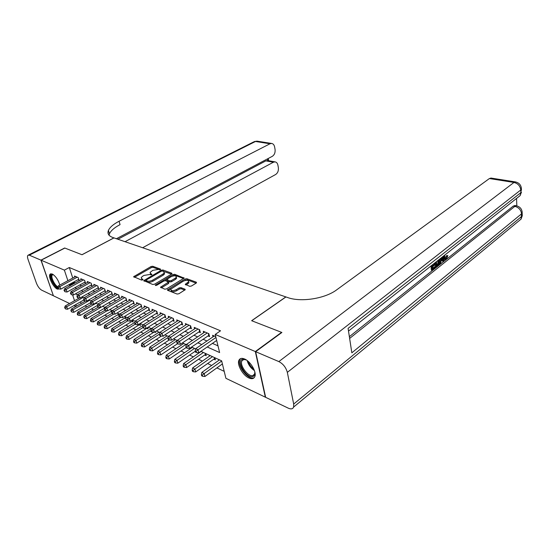 <?xml version="1.0" encoding="UTF-8"?>
<svg xmlns="http://www.w3.org/2000/svg" width="550" height="550" viewBox="0 0 550 550"><rect width="100%" height="100%" fill="white"/><g stroke="black" fill="none" stroke-linecap="round" stroke-linejoin="round"><path stroke-width="0.82" d="M160.332 269.658L160.469 269.087L152.721 266.262L151.078 266.523L133.671 276.678L141.549 280.094L142.732 279.902L142.897 279.311L141.893 278.919L141.213 277.571L142.629 276.238L144.059 275.413L149.428 274.546L151.608 274.732L151.759 274.154L150.748 273.776L150.054 272.436L152.831 270.339L158.153 269.472L160.332 269.658M248.923 377.981C242.832 375.402 236.692 364.485 238.954 360.229C239.944 358.277 241.828 357.864 244.599 358.999C250.635 361.384 256.96 372.391 254.781 376.716C253.77 378.812 251.817 379.232 248.923 377.981M59.558 288.97L57.386 289.128C53.213 287.471 47.781 276.299 50.133 274.161L52.222 273.976C55.653 276.107 58.183 279.806 59.812 285.079M189.64 286.316L191.414 286.034L196.206 283.078L196.329 282.198L186.828 278.726L185.096 279.001L167.441 289.857L167.681 290.345L177.114 294.044L178.901 293.755L185.24 289.699L184.986 289.19L180.909 287.636L179.142 287.918L176.213 289.706C172.796 291.101 171.002 290.916 170.83 289.149L183.301 281.174C186.684 279.806 188.464 279.991 188.643 281.724L185.302 284.295L189.64 286.316M69.575 303.511L53.391 295.769L41.126 260.212L64.845 248.064L82.019 254.739L113.988 237.903L285.849 296.918L251.632 320.705L281.579 332.351L255.324 351.553L265.334 397.183L225.906 378.317L221.643 360.848L200.901 351.347M41.126 260.212L64.377 270.132L67.884 280.692M207.212 346.988L219.615 352.55L215.201 334.441L220.522 330.804L69.3 267.513L64.377 270.132M215.201 334.441L255.324 351.553M171.634 274.065L171.806 273.233L162.931 269.988L161.26 270.263L143.77 280.617L152.783 284.501L154.509 284.219L171.634 274.065M174.673 274.285L184.106 278.107L166.492 288.908L164.732 289.19L160.579 287.176L168.465 282.143L165.646 280.699L163.928 280.974L156.613 285.333L155.244 285.202L172.975 274.56L174.673 274.285L174.962 275.364L183.624 278.548M213.737 359.15L215.353 359.899L214.816 357.72M204.641 354.963L206.222 355.692L205.673 353.533M163.267 335.913L163.714 336.119L163.597 335.692M154.818 332.021L155.801 332.468L155.54 331.554M146.726 328.288L148.06 328.907L147.668 327.532M139.191 324.823L140.498 325.421L139.968 323.62M131.821 321.427L133.1 322.018L132.509 320.031M124.609 318.106L125.861 318.684L125.269 316.711M117.556 314.861L118.779 315.425L118.188 313.472M110.653 311.678L111.856 312.235L111.251 310.296M103.902 308.571L104.589 308.887M77.983 279.702L79.09 280.177L78.265 277.647L74.498 276.031L74.793 276.939M84.349 282.452L85.47 282.941L84.652 280.39L80.802 278.74L81.104 279.668M90.846 285.264L91.994 285.766L91.176 283.188L87.244 281.504L87.553 282.459M97.481 288.138L98.656 288.647L97.845 286.048L93.823 284.329L94.139 285.306M104.259 291.074L105.463 291.589L104.651 288.97L100.547 287.21L100.863 288.221M111.189 294.071L112.42 294.601L111.609 291.954L107.415 290.159L107.738 291.191M118.271 297.131L119.529 297.674L118.724 295.006L114.434 293.171L114.757 294.236M125.51 300.266L126.796 300.822L125.998 298.127L121.612 296.244L121.942 297.344M132.914 303.469L134.228 304.033L133.43 301.317L128.947 299.393L129.284 300.527M140.491 306.742L141.831 307.326L141.041 304.583L136.455 302.617L136.799 303.786M148.239 310.097L149.614 310.688L148.83 307.924L144.134 305.91L144.478 307.113M156.172 313.528L157.575 314.139L156.798 311.341L151.993 309.279L152.343 310.523M164.285 317.041L165.729 317.666L164.952 314.841L160.036 312.73L160.394 314.016M172.604 320.636L174.075 321.276L173.312 318.429L168.272 316.264L168.637 317.591M181.115 324.321L182.627 324.974L181.864 322.101L176.708 319.887L177.072 321.255M189.839 328.096L191.393 328.762L190.637 325.861L185.35 323.593L185.721 325.009M198.784 331.966L200.372 332.647L199.629 329.718L194.205 327.394L194.583 328.859M207.948 335.926L209.577 336.634L208.842 333.671L203.287 331.286L203.665 332.805M69.3 267.513L72.751 278.046M74.009 281.875L75.109 282.961M79.743 285.003L81.544 285.794M86.219 287.849L88.117 288.681M92.833 290.764L94.827 291.637M99.598 293.734L101.695 294.663M106.501 296.78L108.708 297.749M113.568 299.887L115.885 300.905M120.787 303.064L123.221 304.129M128.171 306.309L130.728 307.436M135.726 309.636L138.407 310.819M143.454 313.039L146.266 314.277M151.367 316.518L154.316 317.817M159.466 320.086L162.559 321.447M167.764 323.737L171.002 325.16M176.261 327.477L179.657 328.969M184.965 331.306L188.526 332.874M193.896 335.232L197.622 336.875M203.046 339.261L206.951 340.979M212.431 343.393L217.979 345.833M212.981 336.854L212.596 335.28L215.731 336.627M85.002 305.876L86.989 306.811M91.451 308.914L93.534 309.891M98.044 312.008L100.224 313.039M104.775 315.178L107.058 316.25M111.65 318.409L114.042 319.536M118.676 321.716L121.186 322.898M125.861 325.098L128.487 326.329M133.21 328.549L135.946 329.842M140.718 332.083L143.584 333.431M148.404 335.699L151.401 337.109M156.269 339.398L159.397 340.869M164.312 343.179L167.592 344.719M172.556 347.057L175.972 348.666M180.991 351.024L184.566 352.701M189.633 355.087L193.366 356.847M198.488 359.253L202.393 361.089M207.563 363.522L211.64 365.441M216.872 367.895L224.208 371.346M80.561 301.833L81.111 303.49M104.789 308.206L104.473 307.189M143.083 325.373L142.917 324.796M150.728 328.9L150.556 328.295M158.551 332.509L158.366 331.87M166.554 336.208L166.361 335.534M174.742 339.996L174.549 339.281M183.129 343.874L182.923 343.118M191.716 347.841L191.517 347.091M209.522 356.084L209.303 355.197M218.762 360.36L218.536 359.425M75.831 306.508L73.941 305.601M72.593 294.869L74.532 300.712M75.804 304.542L76.361 306.206M195.621 348.927L191.551 347.071M186.326 344.671L182.442 342.897M177.265 340.526L173.553 338.827M168.438 336.483L164.89 334.861M159.823 332.537L156.434 330.983M151.422 328.694L148.184 327.209M143.22 324.933L140.126 323.517M135.218 321.269L132.261 319.914M127.401 317.694L124.575 316.401M119.769 314.194L117.074 312.964M112.31 310.778L109.739 309.602M105.022 307.443L102.568 306.316M97.893 304.178L95.556 303.105M90.929 300.988L88.694 299.963M84.116 297.866L81.984 296.897M77.447 294.814L75.419 293.886M69.162 284.529L70.256 285.622M74.876 287.691L76.67 288.496M81.331 290.586L83.215 291.431M87.924 293.542L89.911 294.429M94.662 296.56L96.752 297.495M101.544 299.64L103.744 300.63M108.584 302.796L110.894 303.834M115.782 306.02L118.209 307.106M123.145 309.32L125.696 310.461M130.68 312.696L133.354 313.892M138.387 316.154L141.192 317.405M146.279 319.688L149.222 321.007M154.358 323.311L157.444 324.692M162.635 327.016L165.873 328.467M171.112 330.818L174.508 332.337M179.802 334.709L183.356 336.304M188.712 338.697L192.438 340.368M197.849 342.794L201.747 344.541M74.243 282.576L69.396 285.237M150.329 273.549L151.044 274.849L150.748 273.776M141.494 278.706L142.196 279.991L141.893 278.919M159.885 269.837L153.01 267.314L151.367 267.582L134.447 277.31M145.977 280.424L144.54 281.27M171.552 274.113L162.381 271.033M162.442 271.054L161.274 271.239L146.3 279.984L146.149 280.576L147.221 280.995C148.844 281.449 150.666 281.153 152.673 280.115L162.924 274.093L164.257 272.827L163.522 271.446L162.442 271.054M146.066 280.541L146.451 281.662L146.149 280.576M164.285 272.772L164.546 273.907L163.213 275.165L152.976 281.201C150.968 282.239 149.146 282.535 147.524 282.081L146.451 281.662M161.329 287.849L168.334 283.642L168.651 282.837M164.835 280.658L166.719 279.538M172.494 276.093L173.257 275.639L172.975 274.56M175.244 278.231L176.33 277.186C176.151 275.536 174.412 275.371 171.112 276.698L166.746 279.448L169.565 280.878L171.291 280.603L175.244 278.231L175.526 279.324L176.619 278.279L176.344 277.241M166.849 279.84L167.276 280.995L166.98 279.902M175.526 279.324L171.579 281.696L169.854 281.971L167.276 280.995M174.962 275.364L173.257 275.639M188.925 282.831L188.643 281.724L188.925 282.831L186.051 284.976M171.126 290.276C171.311 292.036 173.106 292.215 176.509 290.819L176.213 289.706M184.786 290.125L181.197 288.75L179.431 289.032L176.509 290.819M196.123 283.133L187.103 279.826L184.546 280.603M171.071 288.791L168.19 290.538M79.448 297.935L65.189 305.993L66.736 306.742L67.574 309.224L83.779 300.004M65.237 307.986L64.618 307.684L65.574 308.983L65.237 307.986L66.736 306.742L83.167 297.433M64.618 307.684L65.189 305.993M67.574 309.224L65.574 308.983M77.165 277.179L59.902 286.577L58.355 285.869L75.591 276.506M78.787 279.262L60.768 289.128L59.902 286.577L58.389 287.843L57.771 287.554L58.733 288.86L58.389 287.843M58.733 288.86L60.768 289.128M58.355 285.869L57.771 287.554M57.826 287.712C54.072 286.268 49.28 276.079 51.679 274.615L53.178 274.532M53.329 274.636L52.305 274.979C50.449 276.671 54.643 285.429 57.998 286.907M51.006 273.728L50.93 273.804C48.187 276.306 55.653 289.651 59.393 288.949M254.739 371.58C255.159 374.385 254.485 376.062 252.711 376.606C246.393 378.634 235.881 360.738 242.522 359.239L246.338 359.961M245.479 359.556L243.43 359.501L241.869 360.896C239.415 365.351 248.236 377.156 252.856 375.567L254.547 374.076L254.856 372.529M240.611 358.6L239.855 359.666C236.809 365.179 247.713 379.823 253.468 377.891M40.954 260.143L64.673 247.995L81.957 254.719L113.926 237.882L112.86 237.518C108.639 235.957 107.167 233.571 108.446 230.354C109.897 227.212 113.444 224.18 119.089 221.244L270.002 143.777L255.489 141.474L29.308 255.173L40.954 260.143L53.336 295.618M125.042 241.697L273.384 162.229L274.986 161.865C276.506 162.085 277.482 163.199 277.915 165.213L278.355 167.626C278.678 170.713 277.771 173.009 275.632 174.508L142.649 247.748M29.308 255.173L27.906 255.289C27.314 256.025 27.369 257.441 28.078 259.531L36.383 283.03C37.758 286.481 39.497 288.839 41.587 290.118L53.219 295.687M116.401 238.734L272.305 156.331C274.471 154.859 275.392 152.542 275.062 149.394L274.615 146.926C274.154 144.815 273.13 143.653 271.535 143.44L270.002 143.777M117.892 239.25L265.849 160.868L267.795 160.559L267.479 158.881M109.051 235.208L109.457 233.784C110.901 230.629 114.434 227.569 120.058 224.627L119.089 221.244M445.087 258.445L446.38 255.661L447.879 255.626L446.339 259.229L445.308 259.683L444.07 257.297L443.19 257.084L443.156 256.355M445.039 259.614L444.428 259.462L443.19 257.084M439.56 260.975L439.842 258.974M442.447 256.919L444.125 260.899L443.486 261.408L442.599 261.188L442.214 260.212M432.41 264.832L432.513 265.939L434.823 264.11L434.899 264.894L432.589 266.722L432.802 269.081L435.387 267.025L435.462 267.802L432.259 270.353L431.372 270.119L430.98 265.966M432.726 268.201L434.5 266.791L435.387 267.025M349.367 336.676L513.267 206.071L515.164 205.569M522.122 211.53L522.184 213.146C522.163 209.213 520.211 206.759 516.34 205.782L516.828 205.879L516.553 198.433M439.257 259.435L439.553 260.893C439.746 263.044 439.182 264.708 437.855 265.897L436.301 267.135L435.414 266.908L435.036 262.762M255.647 351.691L265.657 397.334L288.399 408.217C291.067 409.393 292.813 409.001 293.624 407.048L293.686 404.051L287.334 372.357C285.959 367.434 283.133 363.846 278.85 361.584L255.647 351.691L281.903 332.475L251.728 320.739L285.952 296.952L287.664 297.543C300.912 302.452 325.126 298.657 336.744 289.795L489.39 178.551L491.239 178.104M278.85 361.584L513.975 182.449C517.962 183.473 520.224 185.982 520.761 189.97L520.85 192.658L348.095 328.371L351.835 352.818L521.558 213.833L521.043 219.113L518.451 221.258M434.823 264.11L433.936 263.883M432.259 270.353L431.791 265.327M436.301 267.135L435.848 262.123M436.466 261.635L436.844 265.863L438.721 263.863L438.618 259.937M436.762 264.997L437.834 263.636L437.965 260.452M437.738 265.155L436.851 264.928M438.721 263.863L437.834 263.636M438.941 261.36L438.054 261.133M443.486 261.408L442.826 259.724L440.99 261.181L440.681 263.643L440.041 264.158L440.873 258.156M441.451 257.702L441.107 260.253L442.578 259.091L441.891 257.352M440.041 264.158L439.237 263.952M441.237 259.229L441.691 258.871L441.382 258.087M442.578 259.091L441.691 258.871M444.744 255.104L444.675 256.816L445.569 258.748L446.215 258.5L445.335 258.28M446.215 258.5L447.267 255.881L446.38 255.661M444.07 257.297L444.118 255.599M447.267 255.881L447.879 255.626M85.566 300.953L71.424 309.024L72.999 309.788L73.844 312.297L90.461 302.734M71.486 311.053L70.861 310.743L71.823 312.049L71.486 311.053L72.999 309.788L89.512 300.341M70.861 310.743L71.424 309.024M73.844 312.297L71.823 312.049M91.802 304.033L77.791 312.118L79.406 312.902L80.245 315.425L97.522 305.381M77.873 314.174L77.227 313.857L77.564 314.868L78.21 315.184L77.873 314.174L79.406 312.902L95.989 303.304M77.227 313.857L77.791 312.118M80.245 315.425L78.21 315.184M98.257 307.141L84.294 315.281L85.944 316.085L86.783 318.629L104.748 308.076M84.398 317.371L83.737 317.048L84.734 318.388L84.398 317.371L85.944 316.085L102.609 306.336M83.737 317.048L84.294 315.281M86.783 318.629L84.734 318.388M104.968 310.241L90.942 318.512L92.627 319.33L93.459 321.901L111.526 311.169M91.066 320.629L90.392 320.299L90.723 321.331L91.396 321.661L91.066 320.629L92.627 319.33L107.188 310.722M90.392 320.299L90.942 318.512M93.459 321.901L91.396 321.661M83.524 279.909L66.186 289.451L64.604 288.729L81.922 279.221M85.167 281.999L67.052 292.022L66.186 289.451L64.653 290.73L64.02 290.441L65.003 291.761L64.653 290.73M65.003 291.761L67.052 292.022M64.604 288.729L64.02 290.441M90.028 282.693L72.607 292.387L70.984 291.644L88.385 281.992M91.685 284.797L73.466 294.979L72.607 292.387L71.053 293.679L70.407 293.384L71.397 294.718L71.053 293.679M71.397 294.718L73.466 294.979M70.984 291.644L70.407 293.384M96.662 285.546L79.159 295.384L77.509 294.628L94.992 284.824M98.347 287.65L80.018 298.004L79.159 295.384L77.591 296.691L76.931 296.388L77.275 297.433L77.935 297.743L77.591 296.691M77.935 297.743L80.018 298.004M77.509 294.628L76.931 296.388M103.448 288.454L85.862 298.451L84.171 297.681L101.736 287.719M105.146 290.565L86.721 301.097L85.862 298.451L84.274 299.778L83.6 299.461L83.944 300.52L84.617 300.829L84.274 299.778M84.617 300.829L86.721 301.097M84.171 297.681L83.6 299.461M112.062 313.266L97.735 321.812L99.461 322.651L100.286 325.243L118.449 314.332M97.873 323.964L97.185 323.627L97.522 324.665L98.209 325.002L97.873 323.964L99.461 322.651L113.877 314.022M97.185 323.627L97.735 321.812M100.286 325.243L98.209 325.002M110.378 291.431L92.716 301.586L90.991 300.802L108.632 290.682M112.097 293.549L93.569 304.253L92.716 301.586L91.108 302.926L90.42 302.603L90.764 303.669L91.451 303.992L91.108 302.926M91.451 303.992L93.569 304.253M90.991 300.802L90.42 302.603M119.398 316.305L104.679 325.188L106.439 326.047L107.264 328.659L125.524 317.556M104.837 327.374L104.136 327.03L104.466 328.075L105.167 328.419L104.837 327.374L106.439 326.047L120.718 317.405M104.136 327.03L104.679 325.188M107.264 328.659L105.167 328.419M117.466 294.47L99.722 304.796L97.955 303.985L115.679 293.7M119.199 296.594L100.567 307.484L99.722 304.796L98.099 306.144L97.391 305.821L97.735 306.893L98.436 307.223L98.099 306.144M98.436 307.223L100.567 307.484M97.955 303.985L97.391 305.821M126.926 319.385L111.781 328.639L113.575 329.519L114.4 332.152L132.756 320.863M111.959 330.859L111.238 330.509L111.567 331.561L112.289 331.911L111.959 330.859L113.575 329.519L127.806 320.801M111.238 330.509L111.781 328.639M114.4 332.152L112.289 331.911M124.713 297.577L106.886 308.076L105.078 307.244L122.884 296.794M126.466 299.709L107.731 310.784L106.886 308.076L105.243 309.437L104.521 309.107L104.858 310.186L105.579 310.523L105.243 309.437M105.579 310.523L107.731 310.784M105.078 307.244L104.521 309.107M134.929 322.341L119.034 332.173L120.876 333.066L121.694 335.727L140.147 324.232M119.24 334.421L118.504 334.063L118.834 335.129L119.57 335.486L119.24 334.421L120.876 333.066L135.162 324.204M118.504 334.063L119.034 332.173M121.694 335.727L119.57 335.486M176.461 277.337L176.461 277.688M132.117 300.754L114.214 311.431L112.365 310.578L130.254 299.956M133.891 302.892L115.06 314.167L114.214 311.431L112.551 312.806L111.815 312.469L112.152 313.562L112.894 313.906L112.551 312.806M112.894 313.906L115.06 314.167M112.365 310.578L111.815 312.469M143.11 325.353L126.466 335.782L128.349 336.696L129.161 339.384L147.709 327.683M126.686 338.071L125.936 337.7L126.259 338.772L127.016 339.144L126.686 338.071L128.349 336.696L142.979 327.504M125.936 337.7L126.466 335.782M129.161 339.384L127.016 339.144M167.441 289.857L167.558 290.276M139.7 304.006L121.715 314.861L119.824 313.995L137.789 303.188M141.494 306.151L122.554 317.625L121.715 314.861L120.031 316.257L119.274 315.906L119.618 317.013L120.374 317.364L120.031 316.257M120.374 317.364L122.554 317.625M119.824 313.995L119.274 315.906M151.209 328.597L134.062 339.474L135.988 340.416L136.799 343.124L153.814 332.234M134.31 341.798L133.54 341.426L133.863 342.506L134.633 342.884L134.31 341.798L135.988 340.416L151.051 330.825M133.54 341.426L134.062 339.474M136.799 343.124L134.633 342.884M147.455 307.333L129.394 318.374L127.456 317.488L145.496 306.494M149.27 309.478L130.233 321.166L129.394 318.374L127.689 319.784L126.919 319.426L127.256 320.547L128.026 320.904L127.689 319.784M128.026 320.904L130.233 321.166M127.456 317.488L126.919 319.426M159.053 332.186L141.838 343.255L143.811 344.218L144.616 346.947L161.446 336.043M142.106 345.62L141.322 345.235L141.646 346.328L142.429 346.713L142.106 345.62L143.811 344.218L159.424 334.139M141.322 345.235L141.838 343.255M144.616 346.947L142.429 346.713M155.389 310.736L137.259 321.97L135.272 321.062L153.388 309.877M157.231 312.888L138.084 324.789L137.259 321.97L135.534 323.4L134.736 323.036L135.073 324.156L135.864 324.528L135.534 323.4M135.864 324.528L138.084 324.789M135.272 321.062L134.736 323.036M167.083 335.864L149.799 347.126L151.821 348.109L152.618 350.866L169.249 339.941M150.095 349.525L149.291 349.133L149.607 350.233L150.418 350.632L150.095 349.525L151.821 348.109L168.224 337.384M149.291 349.133L149.799 347.126M152.618 350.866L150.418 350.632M163.515 314.222L145.31 325.655L143.275 324.727L161.466 313.342M165.378 316.381L146.135 328.501L145.31 325.655L143.564 327.099L142.752 326.728L143.083 327.862L143.894 328.24L143.564 327.099M143.894 328.24L146.135 328.501M143.275 324.727L142.752 326.728M175.299 339.625L157.953 351.093L160.016 352.096L160.813 354.881L177.485 343.771M158.276 353.533L157.444 353.127L157.767 354.241L158.593 354.647L158.276 353.533L160.016 352.096L177.231 340.677M157.444 353.127L157.953 351.093M160.813 354.881L158.593 354.647M171.834 317.797L153.56 329.429L151.477 328.481L169.737 316.896M173.718 319.949L154.378 332.303L153.56 329.429L151.786 330.894L150.954 330.509L151.284 331.657L152.116 332.042L151.786 330.894M152.116 332.042L154.378 332.303M151.477 328.481L150.954 330.509M183.714 343.475L166.299 355.149L168.417 356.18L169.208 358.992L186.141 347.545M166.65 357.631L165.804 357.218L166.121 358.339L166.966 358.758L166.65 357.631L168.417 356.18L185.845 344.458M165.804 357.218L166.299 355.149M169.208 358.992L166.966 358.758M180.352 321.447L162.009 333.3L159.878 332.324L178.207 320.526M182.27 323.613L162.821 336.194L162.009 333.3L160.222 334.778L159.369 334.386L159.692 335.541L160.545 335.94L160.222 334.778M160.545 335.94L162.821 336.194M159.878 332.324L159.369 334.386M192.328 347.421L174.859 359.308L177.024 360.367L177.808 363.199L195.278 351.216M175.237 361.838L174.371 361.412L174.687 362.546L175.553 362.973L175.237 361.838L177.024 360.367L194.514 348.425M174.371 361.412L174.859 359.308M177.808 363.199L175.553 362.973M189.09 325.194L170.679 337.26L168.493 336.263L186.883 324.252M191.029 327.36L171.483 340.189L170.679 337.26L168.864 338.759L167.984 338.36L168.314 339.529L169.187 339.934L168.864 338.759M169.187 339.934L171.483 340.189M168.493 336.263L167.984 338.36M201.156 351.464L183.624 363.571L185.852 364.657L186.622 367.517L205.837 354.186M184.037 366.142L183.15 365.709L183.459 366.85L184.346 367.29L184.037 366.142L185.852 364.657L203.397 352.495M183.15 365.709L183.624 363.571M186.622 367.517L184.346 367.29M198.034 329.038L179.561 341.33L177.32 340.306L195.779 328.068M200.001 331.203L180.359 344.286L179.561 341.33L177.719 342.843L176.825 342.43L177.148 343.613L178.042 344.025L177.719 342.843M178.042 344.025L180.359 344.286M177.32 340.306L176.825 342.43M210.203 355.609L192.617 367.943L194.899 369.057L195.663 371.944L214.968 358.353M193.064 370.562L192.149 370.116L192.459 371.271L193.366 371.717L193.064 370.562L194.899 369.057L212.499 356.661M192.149 370.116L192.617 367.943M195.663 371.944L193.366 371.717M207.212 332.97L188.678 345.496L186.374 344.444L204.896 331.98M209.206 335.143L189.468 348.487L188.678 345.496L186.808 347.036L185.893 346.61L186.209 347.806L187.131 348.226L186.808 347.036M187.131 348.226L189.468 348.487M186.374 344.444L185.893 346.61M219.478 359.851L201.836 372.426L204.174 373.567L204.93 376.482L222.393 363.928M202.317 375.093L201.376 374.632L201.685 375.801L202.62 376.255L202.317 375.093L204.174 373.567L221.691 361.034M201.376 374.632L201.836 372.426M204.93 376.482L202.62 376.255M215.937 337.48L198.028 349.779L195.669 348.7L214.246 335.995M216.666 340.464L198.811 352.797L198.028 349.779L196.137 351.333L195.195 350.9L195.504 352.103L196.453 352.536L196.137 351.333M196.453 352.536L198.811 352.797M195.669 348.7L195.195 350.9M160.572 269.466L160.469 269.087M143 279.682L142.897 279.311M151.862 274.532L151.759 274.154M134.42 277.296L134.118 276.251M151.367 267.582L151.078 266.523M153.01 267.314L152.721 266.262M144.512 281.256L144.217 280.197M161.494 271.136L161.26 270.263M163.219 271.061L162.931 269.988M171.958 273.811L171.806 273.233M147.524 282.081L147.221 280.995M152.976 281.201L152.673 280.115M163.213 275.165L162.924 274.093M184.016 278.245L183.858 277.64M161.301 287.843L161.006 286.763M168.334 283.642L168.046 282.542M155.726 285.574L155.547 284.914M169.854 281.971L169.565 280.878M171.579 281.696L171.291 280.603M185.969 284.941L185.701 283.903M187.859 283.869L187.577 282.755M179.431 289.032L179.142 287.918M181.197 288.75L180.909 287.636M185.151 289.829L184.986 289.19M168.156 290.531L167.867 289.444M185.371 280.101L185.096 279.001M187.103 279.826L186.828 278.726M196.494 282.844L196.329 282.198M78.231 277.633L78.76 279.276M254.43 370.59C250.766 368.156 248.353 364.808 247.177 360.553M248.201 361.391C249.349 364.609 251.261 367.256 253.942 369.332M273.384 162.229L265.849 160.868M28.449 255.021L253.722 141.893L257.496 141.219M293.686 404.051L521.648 216.439L522.266 215.751L522.211 214.136M521.345 187.77L521.393 189.303L520.761 189.97L287.334 372.357M515.852 181.995L513.975 182.449L489.39 178.551M349.635 338.429L514.869 206.367L513.267 206.071M348.501 331.059L520.163 195.58L521.482 191.991L520.85 192.658L520.163 195.58L517.357 197.794M490.82 178.035L515.384 181.913C519.337 182.827 521.345 185.288 521.393 189.303L521.434 190.451M514.738 205.487L516.34 205.782L514.869 206.367C518.801 207.46 521.029 209.949 521.558 213.833L522.184 213.146L522.266 215.751L521.043 219.113L293.624 407.048M442.007 257.647L441.636 257.558M104.672 308.117L104.369 307.141M111.437 311.218L111.127 310.241M84.597 280.369L85.126 282.019M91.101 283.154L91.63 284.824M97.742 286.007L98.271 287.691M104.527 288.915L105.05 290.62M118.339 314.387L118.037 313.404M111.464 291.892L111.987 293.611M125.393 317.632L125.098 316.635M118.546 294.931L119.068 296.663M132.605 320.946L132.309 319.935M125.792 298.045L126.314 299.791M139.982 324.328L139.803 323.723M133.203 301.221L133.726 302.981M140.786 304.473L141.302 306.254M148.541 307.801L149.05 309.595M156.482 311.204L156.984 313.019M164.601 314.689L165.11 316.525M172.927 318.264L173.422 320.107M181.445 321.922L181.94 323.785M190.183 325.669L190.671 327.553M205.459 354.399L205.178 353.306M199.127 329.505L199.616 331.409M214.555 358.572L214.28 357.473M208.306 333.444L208.78 335.363M238.954 360.229L239.917 359.528M50.133 274.161L50.944 273.735M133.774 277.028L133.671 276.678M143.88 280.995L143.77 280.617M164.546 273.907L164.257 272.827M160.689 287.581L160.579 287.176M168.754 283.236L168.465 282.143M176.619 278.279L176.33 277.186M185.405 284.714L185.302 284.295M52.958 274.636L52.305 274.979M243.911 359.404L241.869 360.896M109.457 233.784L108.446 230.354M274.986 161.865L267.451 160.511M271.535 143.44L257.022 141.144L254.354 141.556M268.634 160.717L268.221 158.489"/></g></svg>

